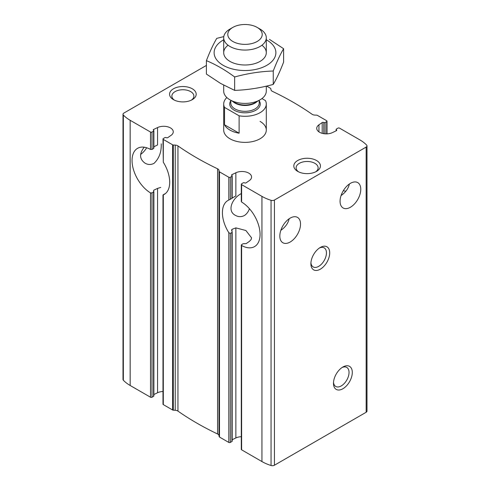 <?xml version="1.0" encoding="UTF-8"?>
<svg xmlns="http://www.w3.org/2000/svg" width="490" height="490" viewBox="0 0 490 490"><rect width="100%" height="100%" fill="white"/><g stroke="black" fill="none" stroke-linecap="round" stroke-linejoin="round"><path stroke-width="0.73" d="M241.3 193.556C232.021 198.517 226.723 210.933 235.396 215.349C238.311 217.009 241.288 217.076 244.339 215.557C246.66 214.087 248.357 211.803 249.435 208.716M146.663 147.76A14.645 8.453 -60 0 1 140.606 154.43M144.195 147.202C139.129 153.774 139.411 159.097 145.04 163.176C147.949 164.842 150.932 164.91 153.983 163.391C159.128 158.503 161.547 151.992 161.228 143.852M162.992 391.486A9.586 5.531 0 0 0 157.553 392.753L157.553 188.411L160.751 187.425M162.992 194.965L162.992 404.183A1.066 0.613 0 0 0 163.305 404.611L163.305 194.885A26.619 15.368 -120 0 0 164.187 194.432A26.619 15.368 -120 0 0 163.305 162.221L162.992 138.995A1.066 0.613 0 0 1 163.305 138.56L164.885 137.641A0.956 0.551 0 0 1 166.239 137.647A1.066 0.613 0 0 0 167.813 137.604L171.047 135.356A9.586 5.531 0 0 0 173.264 131.816A9.586 5.531 0 0 0 167.752 126.812A9.586 5.531 0 0 0 157.553 127.565L153.658 129.434A1.066 0.613 0 0 0 153.272 129.905A1.066 0.613 0 0 0 153.584 130.34A0.956 0.551 0 0 1 153.866 130.732A0.956 0.551 0 0 1 153.59 131.124L152.004 132.037A1.066 0.613 0 0 1 150.504 132.037L130.169 120.301A39.935 23.055 0 0 1 123.351 115.04A2.854 1.648 0 0 1 123.002 114.25A2.854 1.648 0 0 1 123.841 113.086L206.4 65.421M153.584 191.198L153.658 190.261L153.59 191.982L153.584 191.198L153.59 191.982L152.004 192.895L150.504 192.895L150.987 193.054M123.002 114.25L123.002 379.438A2.854 1.648 0 0 0 123.351 380.228A39.935 23.055 0 0 0 130.169 385.489L150.504 397.225A1.066 0.613 0 0 0 152.004 397.225L153.59 396.312A0.956 0.551 0 0 0 153.866 395.92L153.866 191.59M150.504 397.225L150.504 192.895A26.619 15.368 -120 0 1 133.415 169.418A26.619 15.368 -120 0 1 137.567 148.323A26.619 15.368 -120 0 1 150.504 149.432L152.004 149.432L152.004 132.037M153.584 147.735L153.59 148.519L152.004 149.432M157.553 127.565L157.553 144.967L153.866 146.755M164.885 193.826L163.305 194.738M162.992 138.995A1.066 0.613 0 0 0 163.305 139.423L172.627 144.813A1.066 0.613 0 0 0 173.289 144.991L175.218 145.089A3.994 2.303 0 0 1 177.95 145.916A292.842 169.068 0 0 0 217.572 168.793A3.994 2.303 0 0 1 219.006 170.367L219.177 171.482A1.066 0.613 0 0 0 219.483 171.861L228.812 177.245A1.066 0.613 0 0 0 230.318 177.245L231.899 176.333A0.956 0.551 0 0 0 232.18 175.941A0.956 0.551 0 0 0 231.899 175.549A1.066 0.613 0 0 1 231.586 175.114A1.066 0.613 0 0 1 231.966 174.642L235.862 172.774A9.586 5.531 0 0 1 246.06 172.021A9.586 5.531 0 0 1 251.572 177.031A9.586 5.531 0 0 1 249.361 180.565L246.121 182.813A1.066 0.613 0 0 1 244.547 182.856A0.956 0.551 0 0 0 243.193 182.856L241.613 183.768A1.066 0.613 0 0 0 241.3 184.203A1.066 0.613 0 0 0 241.613 184.638L261.942 196.374A39.935 23.055 0 0 0 271.05 200.312A2.854 1.648 0 0 0 274.437 200.03L366.159 147.074A2.854 1.648 0 0 0 366.998 145.91A2.854 1.648 0 0 0 366.649 145.12A39.935 23.055 0 0 0 359.832 139.858L339.497 128.123A1.066 0.613 0 0 0 337.996 128.123L336.41 129.035A0.956 0.551 0 0 0 336.134 129.427A0.956 0.551 0 0 0 336.416 129.819A1.066 0.613 0 0 1 336.728 130.254A1.066 0.613 0 0 1 336.342 130.726L332.447 132.594A9.586 5.531 0 0 1 322.249 133.347A9.586 5.531 0 0 1 316.736 128.343A9.586 5.531 0 0 1 318.953 124.803L322.187 122.555A1.066 0.613 0 0 1 323.761 122.512A0.956 0.551 0 0 0 325.115 122.518L326.695 121.6A1.066 0.613 0 0 0 327.008 121.171A1.066 0.613 0 0 0 326.695 120.736L317.373 115.346A1.066 0.613 0 0 0 316.712 115.168L314.782 115.077A3.994 2.303 0 0 1 312.05 114.244A292.842 169.068 0 0 0 272.428 91.367A3.994 2.303 0 0 1 270.995 89.793L270.823 88.678A1.066 0.613 0 0 0 270.517 88.298L266.664 86.075M174.36 100.119A11.007 6.352 180 0 1 171.874 96.095A11.007 6.352 180 0 1 178.666 90.227A11.007 6.352 180 0 1 190.659 91.606A11.007 6.352 180 0 1 193.887 96.095A11.007 6.352 180 0 1 191.4 100.119M241.3 436.7A9.586 5.531 0 0 0 235.862 437.962L235.862 227.868L245.894 230.514L251.572 237.852L251.107 239.592L249.361 241.411L246.121 243.646L243.193 243.714L241.613 244.626L241.613 245.496L241.343 245.221M231.966 231.207L231.966 229.375L231.592 230.092L232.174 231.935L231.899 232.517L230.318 233.43L228.812 232.701A26.619 15.368 -120 0 1 227.924 200.49A26.619 15.368 -120 0 1 228.812 200.043L230.318 199.32L230.318 177.245M163.305 404.611L172.627 410.001A1.066 0.613 0 0 0 173.289 410.179L175.218 410.277A3.994 2.303 0 0 1 177.95 411.104A292.842 169.068 0 0 0 217.572 433.981A3.994 2.303 0 0 1 219.006 435.555L219.177 436.67A1.066 0.613 0 0 0 219.483 437.049L228.812 442.433A1.066 0.613 0 0 0 230.318 442.433L231.899 441.521A0.956 0.551 0 0 0 232.18 441.129L232.18 231.935M231.899 198.272L230.318 199.32M235.862 172.774L235.862 195.933L232.285 197.978M244.167 243.591L244.547 243.714M241.3 245.061L241.3 449.391A1.066 0.613 0 0 0 241.613 449.826L241.613 244.626M241.613 201.163L241.613 184.638M298.6 171.849A11.007 6.352 180 0 1 296.113 167.825A11.007 6.352 180 0 1 302.912 161.957A11.007 6.352 180 0 1 314.905 163.335A11.007 6.352 180 0 1 318.126 167.825A11.007 6.352 180 0 1 315.64 171.849M289.155 218.761C288.157 223.281 285.376 227.146 280.819 230.361M290.178 242.023A14.645 8.453 -60 0 1 282.859 242.746A14.645 8.453 -60 0 1 282.859 225.841A14.645 8.453 -60 0 1 297.497 217.389A14.645 8.453 -60 0 1 299.745 229.118A14.645 8.453 -60 0 1 290.178 242.023M349.395 183.983C348.396 188.503 345.615 192.368 341.058 195.584M350.417 207.246A14.645 8.453 -60 0 1 343.098 207.968A14.645 8.453 -60 0 1 343.098 191.063A14.645 8.453 -60 0 1 357.737 182.611A14.645 8.453 -60 0 1 359.985 194.34A14.645 8.453 -60 0 1 350.417 207.246M153.866 394.517L157.553 392.753M241.613 449.826L261.942 461.562A39.935 23.055 0 0 0 271.05 465.5A2.854 1.648 0 0 0 274.437 465.218L366.159 412.262A2.854 1.648 0 0 0 366.998 411.098L366.998 145.91M232.18 439.732L235.862 437.962M192.294 88.782A13.31 7.687 180 0 1 192.294 99.648A13.31 7.687 180 0 1 173.466 99.648A13.31 7.687 180 0 1 173.466 88.782A13.31 7.687 180 0 1 192.294 88.782M316.534 160.512A13.31 7.687 180 0 1 316.534 171.378A13.31 7.687 180 0 1 297.706 171.378A13.31 7.687 180 0 1 297.706 160.512A13.31 7.687 180 0 1 316.534 160.512M260.061 121.385A21.297 12.299 180 0 1 266.297 130.083A21.297 12.299 180 0 1 245 142.376A21.297 12.299 180 0 1 223.703 130.083L223.703 103.996A21.297 12.299 180 0 1 226.858 97.553M343.337 190.653A26.619 15.368 -120 0 0 345.805 191.21M241.613 245.496A26.619 15.368 -120 0 0 254.549 246.605A26.619 15.368 -120 0 0 258.696 225.51A26.619 15.368 -120 0 0 241.613 202.033M342.89 388.748A13.31 7.687 -60 0 1 333.476 383.315A13.31 7.687 -60 0 1 342.89 367.01A13.31 7.687 -60 0 1 352.298 372.443A13.31 7.687 -60 0 1 342.89 388.748M320.301 269.194A13.31 7.687 -60 0 1 310.887 263.761A13.31 7.687 -60 0 1 320.301 247.456A13.31 7.687 -60 0 1 329.709 252.889A13.31 7.687 -60 0 1 320.301 269.194M153.658 191.247L153.658 190.261L157.553 188.411M231.966 229.375L235.862 227.868M319.443 247.995A11.007 6.352 -60 0 1 324.172 247.854A11.007 6.352 -60 0 1 325.856 256.674A11.007 6.352 -60 0 1 318.665 266.37A11.007 6.352 -60 0 1 313.165 266.915A11.007 6.352 -60 0 1 310.923 262.75M342.032 367.549A11.007 6.352 -60 0 1 346.761 367.408A11.007 6.352 -60 0 1 348.445 376.222A11.007 6.352 -60 0 1 341.254 385.924A11.007 6.352 -60 0 1 335.754 386.469A11.007 6.352 -60 0 1 333.512 382.304M280.935 230.018A26.619 15.368 -120 0 0 281.285 230M162.943 143.705A26.619 15.368 -120 0 0 162.992 144.526M261.948 98.564L265.47 100.597A21.297 12.299 180 0 1 266.297 103.996A21.297 12.299 180 0 1 239.114 115.812L239.114 133.2A21.297 12.299 0 0 1 224.53 124.785L239.114 133.2M239.114 115.812L224.53 107.396A21.297 12.299 180 0 1 223.703 103.996M224.53 107.396L224.53 124.785M260.061 29.075L257.17 27.409A17.211 9.941 180 0 1 257.17 41.466A17.211 9.941 180 0 1 232.83 41.466A17.211 9.941 180 0 1 232.83 27.409A17.211 9.941 180 0 1 257.17 27.409L260.061 29.075A21.297 12.299 180 0 1 266.297 37.773A21.297 12.299 180 0 1 245 50.066A21.297 12.299 180 0 1 223.703 37.773A21.297 12.299 180 0 1 229.939 29.075L232.83 27.409M266.297 86.16L266.297 91.115A21.297 12.299 180 0 1 260.061 99.807A21.297 12.299 180 0 1 229.939 99.807A21.297 12.299 180 0 1 223.703 91.115L223.703 85.168M261.93 45.233A21.297 12.299 180 0 1 260.061 61.391A21.297 12.299 180 0 1 229.939 61.391L229.939 61.391A21.297 12.299 180 0 1 228.071 45.233M266.297 39.788A30.882 17.83 180 0 1 266.836 40.088A30.882 17.83 180 0 1 266.658 65.409A30.882 17.83 180 0 1 222.809 65.097A30.882 17.83 180 0 1 223.703 39.788M223.801 36.603L216.745 38.367C213.297 44.253 209.849 51.683 206.4 60.656C215.698 64.484 225.118 69.923 234.655 76.967C247.524 73.439 260.392 71.448 273.255 71.001C276.703 62.028 280.151 54.598 283.6 48.712L269.469 39.384M283.6 48.712L283.6 62.126C280.151 71.099 276.703 78.529 273.255 84.415C260.392 87.949 247.524 89.94 234.655 90.387L220.531 83.398L206.4 74.07L206.4 60.656M273.255 71.001L273.255 84.415M234.655 76.967L234.655 90.387M152.004 397.225L152.004 192.895M150.504 149.432L150.504 132.037M153.59 148.519L153.59 131.124M153.59 396.312L153.59 191.982M153.658 130.383L153.658 129.434M163.305 162.221L163.305 139.423M318.953 131.877L318.953 124.803M230.318 442.433L230.318 233.43M228.812 442.433L228.812 232.701M228.812 200.043L228.812 177.245M231.899 198.407L231.899 176.333M231.899 441.521L231.899 232.517M231.966 175.598L231.966 174.642M326.695 133.868L326.695 121.6M325.115 133.831L325.115 122.518M323.761 133.672L323.761 122.512M322.187 133.335L322.187 122.555M336.416 130.689L336.416 129.819M172.627 410.001L172.627 144.813M261.942 461.562L261.942 196.374M219.483 437.049L219.483 171.861M130.169 385.489L130.169 120.301M366.159 412.262L366.159 147.074M274.437 465.218L274.437 200.03M123.351 380.228L123.351 115.04M271.05 465.5L271.05 200.312M219.177 436.67L219.177 171.482M219.006 435.555L219.006 170.367M217.572 433.981L217.572 168.793M177.95 411.104L177.95 145.916M175.218 410.277L175.218 145.089M173.289 410.179L173.289 144.991M259.198 100.762A15.264 8.814 180 0 1 245 112.81A15.264 8.814 180 0 1 230.802 100.762M260.061 99.807L255.259 102.582A14.51 8.379 180 0 1 234.741 102.582L229.939 99.807M257.213 101.454A14.198 8.195 180 0 1 232.787 101.454M259.198 100.309L259.198 103.127A14.198 8.195 180 0 1 245 111.322A14.198 8.195 180 0 1 230.802 103.127L230.802 100.309M153.866 148.127L153.866 130.732M232.18 198.205L232.18 175.941M241.3 201.598L241.3 184.203M327.008 133.862L327.008 121.171M336.134 130.83L336.134 129.427M266.297 103.996L266.297 130.083M223.703 37.773L223.703 52.7M266.297 37.773L266.297 52.7"/></g></svg>
